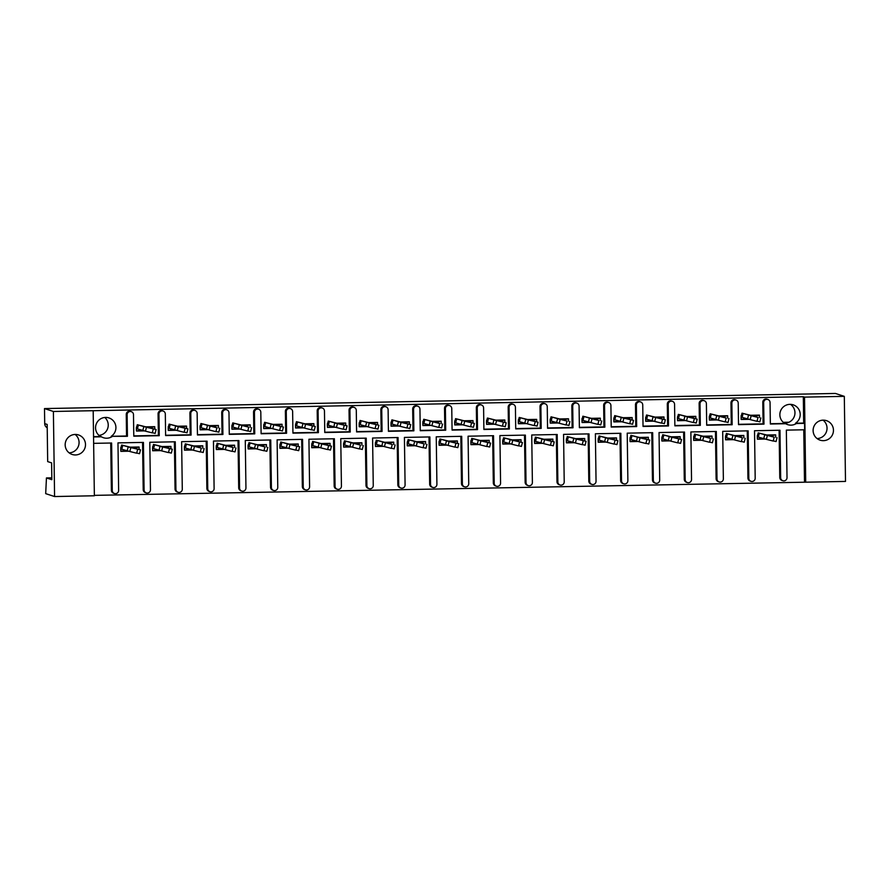 <?xml version="1.0" encoding="UTF-8"?>
<svg xmlns="http://www.w3.org/2000/svg" width="890" height="890" viewBox="0 0 890 890"><rect width="100%" height="100%" fill="white"/><g stroke="black" fill="none" stroke-linecap="round" stroke-linejoin="round"><path stroke-width="1.33" d="M785.692 423.718L784.813 423.44A10.268 10.179 -72 0 1 793.201 404.839A10.268 10.179 -72 0 1 795.493 423.228L796.372 423.518A10.268 10.179 108 0 1 785.692 423.718L770.351 424.018L770.05 402.469A3.204 3.182 108 0 0 766.824 399.321A3.204 3.182 108 0 0 763.676 402.591L763.976 424.141L738.522 424.619L738.222 403.081A3.204 3.182 108 0 0 734.995 399.933A3.204 3.182 108 0 0 731.858 403.203L732.159 424.741L706.693 425.231L706.393 403.682A3.204 3.182 108 0 0 703.167 400.545A3.204 3.182 108 0 0 700.029 403.804L700.33 425.353L674.865 425.843L674.564 404.294A3.204 3.182 108 0 0 671.338 401.145A3.204 3.182 108 0 0 668.201 404.416L668.501 425.965L643.036 426.444L642.736 404.906A3.204 3.182 108 0 0 639.51 401.757A3.204 3.182 108 0 0 636.372 405.028L636.673 426.566L611.207 427.055L610.907 405.506A3.204 3.182 108 0 0 607.681 402.369A3.204 3.182 108 0 0 604.544 405.629L604.844 427.178L579.379 427.667L579.078 406.118A3.204 3.182 108 0 0 575.852 402.97A3.204 3.182 108 0 0 572.715 406.241L573.015 427.79L547.55 428.268L547.25 406.73A3.204 3.182 108 0 0 544.024 403.582A3.204 3.182 108 0 0 540.886 406.852L541.187 428.39L515.722 428.88L515.421 407.331A3.204 3.182 108 0 0 512.195 404.194A3.204 3.182 108 0 0 509.058 407.453L509.358 429.002L483.893 429.492L483.593 407.943A3.204 3.182 108 0 0 480.366 404.794A3.204 3.182 108 0 0 477.229 408.065L477.53 429.614L452.076 430.093L451.764 408.555A3.204 3.182 108 0 0 448.538 405.406A3.204 3.182 108 0 0 445.401 408.677L445.701 430.215L420.247 430.704L419.947 409.155A3.204 3.182 108 0 0 416.709 406.018A3.204 3.182 108 0 0 413.572 409.278L413.872 430.827L388.418 431.316L388.118 409.767A3.204 3.182 108 0 0 384.892 406.619A3.204 3.182 108 0 0 381.743 409.889L382.055 431.439L356.59 431.917L356.289 410.379A3.204 3.182 108 0 0 353.063 407.231A3.204 3.182 108 0 0 349.926 410.501L350.226 432.039L324.761 432.529L324.461 410.98A3.204 3.182 108 0 0 321.234 407.843A3.204 3.182 108 0 0 318.097 411.102L318.397 432.651L292.932 433.141L292.632 411.592A3.204 3.182 108 0 0 289.406 408.443A3.204 3.182 108 0 0 286.269 411.714L286.569 433.263L261.104 433.742L260.803 412.204A3.204 3.182 108 0 0 257.577 409.055A3.204 3.182 108 0 0 254.44 412.326L254.74 433.864L229.275 434.353L228.975 412.804A3.204 3.182 108 0 0 225.749 409.667A3.204 3.182 108 0 0 222.611 412.927L222.912 434.476L197.446 434.965L197.146 413.416A3.204 3.182 108 0 0 193.92 410.268A3.204 3.182 108 0 0 190.783 413.539L191.083 435.088L165.618 435.566L165.317 414.028A3.204 3.182 108 0 0 162.091 410.88A3.204 3.182 108 0 0 158.954 414.139L159.254 435.688L133.789 436.178L133.489 414.629A3.204 3.182 108 0 0 130.263 411.492A3.204 3.182 108 0 0 127.125 414.751L127.426 436.3L111.194 436.311A10.268 10.179 -72 0 0 105.587 417.421A10.268 10.179 -72 0 0 100.514 436.512L93.539 436.645M783.879 422.806L784.947 423.151A10.268 10.179 108 0 0 790.476 404.36M823.439 440.661A10.268 10.179 108 0 0 826.476 420.647A10.268 10.179 108 0 0 813.226 428.913A10.268 10.179 108 0 0 823.439 440.661M817.087 438.57A10.268 10.179 108 0 0 823.072 420.158M75.494 454.957A10.268 10.179 108 0 0 78.52 434.943A10.268 10.179 108 0 0 65.282 443.209A10.268 10.179 108 0 0 75.494 454.957M69.131 452.854A10.268 10.179 108 0 0 75.127 434.454M98.979 435.388A10.268 10.179 108 0 0 104.809 417.466M100.514 436.512L101.404 436.801A10.268 10.179 108 0 0 112.084 436.589M94.362 495.363L805.717 482.191L804.527 397.118L844.31 396.361L845.5 481.423L805.717 482.191M94.362 495.774L54.579 496.542L53.389 411.469L93.183 410.713L94.362 495.774M47.215 427.779A4.806 4.773 108 0 1 44.711 423.629L47.17 424.43L47.682 461.599L51.609 462.878L51.843 479.699L46.447 477.941L45.69 493.639L54.579 496.542M100.069 436.222A10.268 10.179 108 0 0 100.659 436.234L99.58 435.878M44.711 423.629L44.5 408.577L835.421 393.458L844.31 396.361M741.17 417.099L741.148 419.457L741.114 417.076M741.114 416.809L741.314 415.452M751.171 415.73L757.991 417.443L757.012 421.326L750.203 419.624L751.171 415.73L742.026 413.171L754.286 416.231L759.448 415.129L750.47 415.274M709.352 417.71L709.386 420.091L709.285 417.688M709.285 417.421L709.486 416.064M719.343 416.342L726.162 418.044L725.183 421.938L718.375 420.225L719.343 416.342L710.198 413.783L722.469 416.843L727.631 415.73L718.642 415.886M677.524 418.311L677.557 420.703L677.457 418.3M677.457 418.022L677.657 416.665M693.332 422.528L686.546 420.837L687.514 416.954L678.369 414.384L690.64 417.455L695.802 416.342L686.813 416.498M645.695 418.923L645.728 421.304L645.628 418.901M645.628 418.634L645.828 417.276M661.504 423.139L654.717 421.448L655.696 417.555L646.54 414.996L658.811 418.055L663.973 416.954L654.984 417.099M613.866 419.535L613.833 421.893L613.811 419.513M613.8 419.246L614 417.888M629.675 423.751L622.889 422.049L623.868 418.166L614.712 415.608L626.983 418.667L632.145 417.555L623.156 417.71M582.038 420.136L582.071 422.528L581.982 420.125M581.971 419.846L582.171 418.489M592.039 418.778L598.848 420.481L597.88 424.363L591.06 422.661L592.039 418.778L582.883 416.209L595.154 419.279L600.316 418.166L591.327 418.322M550.209 420.748L550.243 423.128L550.154 420.725M550.142 420.458L550.343 419.101M560.211 419.379L567.019 421.092L566.051 424.975L559.231 423.273L560.211 419.379L551.055 416.82L563.326 419.88L568.488 418.778L559.499 418.923M518.38 421.359L518.358 423.718L518.325 421.337M518.314 421.07L518.514 419.713M534.189 425.576L527.403 423.874L528.382 419.991L519.226 417.432L531.497 420.492L536.659 419.379L527.67 419.535M486.552 421.96L486.585 424.352L486.496 421.949M486.496 421.671L486.685 420.314M502.361 426.176L495.574 424.486L496.553 420.603L487.409 418.033L499.668 421.103L504.83 419.991L495.841 420.147M454.723 422.572L454.757 424.953L454.668 422.55M454.668 422.283L454.857 420.926M470.543 426.788L463.746 425.097L464.725 421.204L455.58 418.645L467.84 421.704L473.002 420.603L464.013 420.748M422.895 423.184L422.928 425.565L422.839 423.162M422.839 422.895L423.028 421.537M432.896 421.816L439.716 423.518L438.737 427.411L431.917 425.698L432.896 421.816L423.751 419.257L436.011 422.316L441.173 421.204L432.195 421.359M391.066 423.785L391.044 426.154L391.01 423.774M391.01 423.495L391.211 422.138M406.886 428.001L400.099 426.31L401.067 422.427L391.923 419.858L404.182 422.928L409.344 421.816L400.367 421.971M359.237 424.397L359.215 426.755L359.182 424.374M359.182 424.107L359.382 422.75M375.057 428.613L368.271 426.922L369.239 423.028L360.094 420.469L372.365 423.529L377.516 422.427L368.538 422.572M327.42 425.008L327.453 427.389L327.353 424.986M327.353 424.719L327.553 423.362M343.228 429.225L336.442 427.523L337.41 423.64L328.265 421.081L340.536 424.141L345.698 423.028L336.709 423.184M295.591 425.609L295.558 427.979L295.524 425.598M295.524 425.32L295.725 423.963M311.4 429.826L304.614 428.135L305.582 424.252L296.437 421.682L308.708 424.741L313.87 423.64L304.881 423.796M263.763 426.221L263.729 428.58L263.696 426.199M263.696 425.932L263.896 424.575M279.571 430.437L272.785 428.746L273.764 424.853L264.608 422.294L276.879 425.353L282.041 424.252L273.052 424.397M231.934 426.833L231.912 429.191L231.878 426.811M231.867 426.544L232.067 425.186M241.935 425.464L248.744 427.167L247.776 431.06L240.956 429.347L241.935 425.464L232.78 422.895L245.05 425.965L250.212 424.853L241.223 425.008M200.105 427.434L200.139 429.814L200.05 427.423M200.039 427.144L200.239 425.787M210.107 426.076L216.915 427.779L215.947 431.661L209.128 429.959L210.107 426.076L200.951 423.507L213.222 426.566L218.384 425.464L209.395 425.62M168.277 428.046L168.255 430.404L168.221 428.023M168.21 427.756L168.41 426.399M184.085 432.262L177.299 430.571L178.278 426.677L169.122 424.118L181.393 427.178L186.555 426.076L177.566 426.221M136.448 428.657L136.482 431.038L136.393 428.635M136.381 428.357L136.582 427.011M152.257 432.874L145.47 431.172L146.45 427.289L137.294 424.719L149.565 427.79L154.727 426.677L145.738 426.833M127.125 414.751L126.247 414.462L126.547 436.011L111.194 436.311M126.247 414.462A3.204 3.182 -72 0 1 130.418 411.358L131.297 411.647M158.954 414.139L158.075 413.861L158.376 435.399L133.789 435.878M158.075 413.861A3.204 3.182 -72 0 1 162.247 410.746L163.126 411.035M190.783 413.539L189.904 413.249L190.204 434.798L165.618 435.266M189.904 413.249A3.204 3.182 -72 0 1 194.076 410.134L194.955 410.424M222.611 412.927L221.721 412.637L222.033 434.186L197.446 434.654M221.721 412.637A3.204 3.182 -72 0 1 225.904 409.534L226.783 409.823M254.44 412.326L253.55 412.037L253.85 433.586L229.275 434.053M253.55 412.037A3.204 3.182 -72 0 1 257.733 408.922L258.612 409.211M286.269 411.714L285.378 411.425L285.679 432.974L261.104 433.441M285.378 411.425A3.204 3.182 -72 0 1 289.561 408.31L290.44 408.599M318.097 411.102L317.207 410.813L317.507 432.362L292.932 432.829M317.207 410.813A3.204 3.182 -72 0 1 321.39 407.709L322.269 407.998M349.926 410.501L349.036 410.212L349.336 431.761L324.75 432.228M349.036 410.212A3.204 3.182 -72 0 1 353.208 407.097L354.098 407.386M381.743 409.889L380.864 409.6L381.165 431.149L356.579 431.617M380.864 409.6A3.204 3.182 -72 0 1 385.036 406.485L385.926 406.774M413.572 409.278L412.693 408.988L412.993 430.538L388.407 431.005M412.693 408.988A3.204 3.182 -72 0 1 416.865 405.885L417.755 406.174M445.401 408.677L444.522 408.388L444.822 429.937L420.236 430.404M444.522 408.388A3.204 3.182 -72 0 1 448.694 405.273L449.584 405.562M477.229 408.065L476.35 407.776L476.651 429.325L452.064 429.792M476.35 407.776A3.204 3.182 -72 0 1 480.522 404.661L481.412 404.95M509.058 407.453L508.179 407.164L508.479 428.713L483.893 429.18M508.179 407.164A3.204 3.182 -72 0 1 512.351 404.06L513.23 404.349M540.886 406.852L540.008 406.563L540.308 428.112L515.722 428.58M540.008 406.563A3.204 3.182 -72 0 1 544.179 403.448L545.058 403.737M572.715 406.241L571.836 405.951L572.136 427.5L547.55 427.968M571.836 405.951A3.204 3.182 -72 0 1 576.008 402.836L576.887 403.126M604.544 405.629L603.654 405.339L603.954 426.889L579.379 427.356M603.654 405.339A3.204 3.182 -72 0 1 607.837 402.236L608.716 402.525M636.372 405.028L635.482 404.739L635.783 426.288L611.207 426.755M635.482 404.739A3.204 3.182 -72 0 1 639.665 401.624L640.544 401.913M668.201 404.416L667.311 404.127L667.611 425.676L643.036 426.143M667.311 404.127A3.204 3.182 -72 0 1 671.494 401.012L672.373 401.301M700.029 403.804L699.14 403.515L699.44 425.064L674.865 425.531M699.14 403.515A3.204 3.182 -72 0 1 703.323 400.411L704.201 400.7M731.858 403.203L730.968 402.914L731.269 424.463L706.682 424.93M730.968 402.914A3.204 3.182 -72 0 1 735.14 399.799L736.03 400.088M763.676 402.591L762.797 402.302L763.097 423.851L738.511 424.319M762.797 402.302A3.204 3.182 -72 0 1 766.969 399.187L767.859 399.476M784.813 423.44L770.34 423.707M93.183 410.713L803.314 396.718L803.681 423.073L795.493 423.228M127.426 436.3L126.547 436.011M159.254 435.688L158.376 435.399M191.083 435.088L190.204 434.798M222.912 434.476L222.033 434.186M254.74 433.864L253.85 433.586M286.569 433.263L285.679 432.974M318.397 432.651L317.507 432.362M350.226 432.039L349.336 431.761M382.055 431.439L381.165 431.149M413.872 430.827L412.993 430.538M445.701 430.215L444.822 429.937M477.53 429.614L476.651 429.325M509.358 429.002L508.479 428.713M541.187 428.39L540.308 428.112M573.015 427.79L572.136 427.5M604.844 427.178L603.954 426.889M636.673 426.566L635.783 426.288M668.501 425.965L667.611 425.676M700.33 425.353L699.44 425.064M732.159 424.741L731.269 424.463M763.976 424.141L763.097 423.851M144.091 489.901A3.204 3.182 108 0 0 146.283 492.893L145.404 492.604A3.204 3.182 -72 0 1 143.212 489.622L144.091 489.901L143.435 442.408L117.97 442.886L118.637 490.39A3.204 3.182 108 0 1 114.454 493.505L113.575 493.216A3.204 3.182 -72 0 1 111.384 490.223L112.262 490.512A3.204 3.182 108 0 0 114.454 493.505M112.262 490.512L111.606 443.009L93.639 443.353M757.368 436.823L757.401 439.204L757.312 436.801M757.301 436.534L757.501 435.177M767.369 435.455L774.189 437.157L773.21 441.051L766.39 439.349L767.369 435.455L758.213 432.896L770.484 435.955L775.646 434.843L766.657 434.999M725.539 437.424L725.573 439.816L725.484 437.413M725.484 437.135L725.673 435.777M735.54 436.067L742.36 437.769L741.381 441.663L734.562 439.949L735.54 436.067L726.396 433.497L738.656 436.567L743.818 435.455L734.828 435.611M693.71 438.036L693.688 440.405L693.655 438.014M693.655 437.747L693.844 436.389M703.712 436.667L710.531 438.381L709.553 442.263L702.733 440.561L703.712 436.667L694.567 434.109L706.827 437.168L711.989 436.067L703 436.211M661.882 438.648L661.86 441.006L661.826 438.625M661.826 438.358L662.015 437.001M677.702 442.864L670.904 441.162L671.883 437.279L662.739 434.721L674.998 437.78L680.16 436.667L671.182 436.823M630.053 439.248L630.087 441.64L629.998 439.237M629.998 438.959L630.198 437.602M645.873 443.476L639.087 441.774L640.055 437.891L630.91 435.321L643.17 438.392L648.332 437.279L639.354 437.435M598.225 439.86L598.202 442.23L598.169 439.838M598.169 439.571L598.369 438.214M614.044 444.077L607.258 442.386L608.226 438.492L599.081 435.933L611.352 438.993L616.503 437.891L607.525 438.036M566.407 440.472L566.441 442.853L566.34 440.45M566.34 440.183L566.541 438.826M582.216 444.689L575.43 442.986L576.397 439.104L567.253 436.545L579.524 439.604L584.685 438.492L575.697 438.648M534.578 441.073L534.612 443.465L534.512 441.062M534.512 440.784L534.712 439.426M550.387 445.3L543.601 443.598L544.569 439.716L535.424 437.146L547.695 440.216L552.857 439.104L543.868 439.26M502.75 441.685L502.783 444.066L502.683 441.663M502.683 441.396L502.883 440.038M518.558 445.901L511.772 444.21L512.751 440.316L503.595 437.758L515.866 440.817L521.028 439.716L512.039 439.86M470.921 442.297L470.955 444.677L470.866 442.274M470.855 442.007L471.055 440.65M486.73 446.513L479.944 444.811L480.923 440.928L471.767 438.37L484.038 441.429L489.2 440.316L480.211 440.472M439.093 442.897L439.126 445.289L439.037 442.886M439.026 442.608L439.226 441.251M454.901 447.125L448.115 445.423L449.094 441.54L439.938 438.97L452.209 442.041L457.371 440.928L448.382 441.084M407.264 443.509L407.242 445.868L407.208 443.487M407.197 443.22L407.397 441.863M417.265 442.141L424.085 443.854L423.106 447.737L416.286 446.035L417.265 442.141L408.109 439.582L420.38 442.642L425.542 441.54L416.553 441.685M375.435 444.121L375.469 446.502L375.38 444.099M375.369 443.832L375.569 442.475M385.437 442.753L392.256 444.455L391.277 448.349L384.458 446.635L385.437 442.753L376.281 440.194L388.552 443.253L393.714 442.141L384.725 442.297M343.607 444.722L343.64 447.114L343.551 444.711M343.551 444.433L343.74 443.075M353.608 443.365L360.428 445.067L359.449 448.949L352.629 447.247L353.608 443.365L344.463 440.795L356.723 443.865L361.885 442.753L352.896 442.909M311.778 445.334L311.756 447.692L311.723 445.311M311.723 445.045L311.912 443.687M327.598 449.55L320.801 447.859L321.78 443.965L312.635 441.407L324.895 444.466L330.057 443.365L321.068 443.509M279.95 445.946L279.927 448.304L279.894 445.923M279.894 445.656L280.083 444.299M295.769 450.162L288.972 448.46L289.951 444.577L280.806 442.019L293.066 445.078L298.228 443.965L289.25 444.121M248.121 446.546L248.154 448.938L248.065 446.535M248.065 446.257L248.266 444.9M258.122 445.189L264.942 446.891L263.963 450.774L257.154 449.072L258.122 445.189L248.978 442.619L261.237 445.69L266.399 444.577L257.421 444.733M216.303 447.158L216.326 449.539L216.237 447.136M216.237 446.869L216.437 445.512M226.294 445.79L233.113 447.503L232.134 451.386L225.326 449.684L226.294 445.79L217.149 443.231L229.42 446.291L234.571 445.189L225.593 445.334M184.475 447.77L184.441 450.129L184.408 447.748M184.408 447.481L184.608 446.124M194.465 446.402L201.285 448.104L200.306 451.998L193.497 450.284L194.465 446.402L185.32 443.843L197.591 446.902L202.753 445.79L193.764 445.946M152.646 448.371L152.68 450.763L152.579 448.36M152.579 448.082L152.78 446.724M168.455 452.587L161.668 450.896L162.636 447.014L153.492 444.444L165.763 447.514L170.924 446.402L161.936 446.558M120.817 448.983L120.851 451.364L120.751 448.961M120.751 448.694L120.951 447.336M136.626 453.199L129.84 451.508L130.819 447.614L121.663 445.056L133.934 448.115L139.096 447.014L130.107 447.158M110.727 443.031L111.384 490.223M804.493 481.79L803.77 429.792M782.833 480.734L781.954 480.444A3.204 3.182 -72 0 1 779.762 477.452L780.652 477.741A3.204 3.182 108 0 0 783.879 480.889A3.204 3.182 108 0 0 787.016 477.618L786.348 430.126L804.649 429.77L804.56 423.362L796.372 423.518M779.106 430.259L779.762 477.452M751.015 481.334L750.125 481.056A3.204 3.182 -72 0 1 747.934 478.064L748.824 478.353A3.204 3.182 108 0 0 752.05 481.49A3.204 3.182 108 0 0 755.187 478.23L754.52 430.727L779.985 430.237L780.652 477.741M747.277 430.871L747.934 478.064M719.187 481.946L718.297 481.657A3.204 3.182 -72 0 1 716.105 478.675L716.995 478.954A3.204 3.182 108 0 0 720.221 482.102A3.204 3.182 108 0 0 723.359 478.842L722.691 431.339L748.156 430.849L748.824 478.353M715.449 431.472L716.105 478.675M687.358 482.558L686.468 482.269A3.204 3.182 -72 0 1 684.277 479.276L685.167 479.565A3.204 3.182 108 0 0 688.393 482.714A3.204 3.182 108 0 0 691.53 479.443L690.863 431.95L716.328 431.461L716.995 478.954M683.62 432.084L684.277 479.276M655.529 483.159L654.64 482.881A3.204 3.182 -72 0 1 652.459 479.888L653.338 480.177A3.204 3.182 108 0 0 656.564 483.315A3.204 3.182 108 0 0 659.701 480.055L659.045 432.551L684.499 432.062L685.167 479.565M651.792 432.696L652.459 479.888M623.701 483.771L622.811 483.481A3.204 3.182 -72 0 1 620.63 480.5L621.509 480.778A3.204 3.182 108 0 0 624.736 483.926A3.204 3.182 108 0 0 627.873 480.667L627.216 433.163L652.67 432.674L653.338 480.177M619.963 433.297L620.63 480.5M591.872 484.382L590.993 484.093A3.204 3.182 -72 0 1 588.802 481.101L589.681 481.39A3.204 3.182 108 0 0 592.907 484.538A3.204 3.182 108 0 0 596.044 481.268L595.388 433.764L620.842 433.285L621.509 480.778M588.134 433.908L588.802 481.101M560.044 484.983L559.165 484.705A3.204 3.182 -72 0 1 556.973 481.713L557.852 482.002A3.204 3.182 108 0 0 561.078 485.139A3.204 3.182 108 0 0 564.216 481.879L563.559 434.376L589.024 433.886L589.681 481.39M556.317 434.52L556.973 481.713M528.215 485.595L527.336 485.306A3.204 3.182 -72 0 1 525.144 482.324L526.023 482.603A3.204 3.182 108 0 0 529.25 485.751A3.204 3.182 108 0 0 532.387 482.491L531.731 434.988L557.196 434.498L557.852 482.002M524.488 435.121L525.144 482.324M496.386 486.207L495.507 485.918A3.204 3.182 -72 0 1 493.316 482.925L494.195 483.214A3.204 3.182 108 0 0 497.421 486.363A3.204 3.182 108 0 0 500.569 483.092L499.902 435.588L525.367 435.11L526.023 482.603M492.659 435.733L493.316 482.925M464.558 486.808L463.679 486.53A3.204 3.182 -72 0 1 461.487 483.537L462.366 483.826A3.204 3.182 108 0 0 465.603 486.964A3.204 3.182 108 0 0 468.741 483.704L468.073 436.2L493.538 435.711L494.195 483.214M460.831 436.345L461.487 483.537M432.729 487.42L431.85 487.13A3.204 3.182 -72 0 1 429.659 484.149L430.549 484.427A3.204 3.182 108 0 0 433.775 487.575A3.204 3.182 108 0 0 436.912 484.316L436.245 436.812L461.71 436.322L462.366 483.826M429.002 436.945L429.659 484.149M400.901 488.032L400.022 487.742A3.204 3.182 -72 0 1 397.83 484.75L398.72 485.039A3.204 3.182 108 0 0 401.946 488.187A3.204 3.182 108 0 0 405.084 484.917L404.416 437.413L429.881 436.934L430.549 484.427M397.174 437.557L397.83 484.75M369.083 488.632L368.193 488.354A3.204 3.182 -72 0 1 366.001 485.361L366.891 485.651A3.204 3.182 108 0 0 370.118 488.788A3.204 3.182 108 0 0 373.255 485.528L372.587 438.025L398.053 437.535L398.72 485.039M365.345 438.169L366.001 485.361M337.254 489.244L336.364 488.955A3.204 3.182 -72 0 1 334.173 485.973L335.063 486.252A3.204 3.182 108 0 0 338.289 489.4A3.204 3.182 108 0 0 341.426 486.14L340.759 438.637L366.224 438.147L366.891 485.651M333.516 438.77L334.173 485.973M305.426 489.856L304.536 489.567A3.204 3.182 -72 0 1 302.344 486.574L303.234 486.863A3.204 3.182 108 0 0 306.46 490.012A3.204 3.182 108 0 0 309.598 486.741L308.93 439.237L334.395 438.759L335.063 486.252M301.688 439.382L302.344 486.574M273.597 490.457L272.707 490.179A3.204 3.182 -72 0 1 270.527 487.186L271.406 487.475A3.204 3.182 108 0 0 274.632 490.613A3.204 3.182 108 0 0 277.769 487.353L277.113 439.849L302.567 439.36L303.234 486.863M269.859 439.994L270.527 487.186M241.768 491.069L240.879 490.779A3.204 3.182 -72 0 1 238.698 487.798L239.577 488.076A3.204 3.182 108 0 0 242.803 491.224A3.204 3.182 108 0 0 245.94 487.954L245.284 440.461L270.738 439.972L271.406 487.475M238.031 440.595L238.698 487.798M209.94 491.68L209.061 491.391A3.204 3.182 -72 0 1 206.869 488.399L207.748 488.688A3.204 3.182 108 0 0 210.975 491.836A3.204 3.182 108 0 0 214.112 488.566L213.455 441.062L238.909 440.583L239.577 488.076M206.202 441.206L206.869 488.399M178.111 492.281L177.232 492.003A3.204 3.182 -72 0 1 175.041 489.011L175.92 489.3A3.204 3.182 108 0 0 179.146 492.437A3.204 3.182 108 0 0 182.283 489.177L181.627 441.674L207.092 441.184L207.748 488.688M174.384 441.818L175.041 489.011M142.556 442.419L143.212 489.622M175.92 489.3L175.263 441.796L149.798 442.286L150.455 489.778A3.204 3.182 108 0 1 146.283 492.893M101.404 436.801L93.55 436.945M788.985 422.227L783.311 422.338M44.5 408.577L53.389 411.469M803.314 396.718L804.527 397.118M803.681 423.073L804.56 423.362M51.82 477.841L46.447 477.941M774.189 437.157L770.484 435.955M766.735 435.021L775.646 434.843L775.68 437.257M757.346 435.199L757.357 436.311M765.489 439.048L757.401 439.204L762.541 438.18M758.213 432.896L757.245 436.779L766.39 439.349M773.254 440.861L776.069 441.562L777.048 437.669M759.303 433.241L758.325 437.135M764.777 434.609L763.798 438.503M757.991 417.443L754.286 416.231M750.537 415.296L759.448 415.129L759.481 417.532M741.148 415.474L741.17 416.587M749.291 419.324L741.203 419.479L746.343 418.467M742.026 413.171L741.047 417.054L750.203 419.624M757.067 421.137L759.871 421.838L760.85 417.955M743.106 413.516L742.127 417.41M748.579 414.885L747.611 418.778M742.36 437.769L738.656 436.567M734.906 435.622L743.818 435.455L743.851 437.858M725.517 435.811L725.528 436.912M733.66 439.66L725.573 439.816L730.712 438.792M726.396 433.497L725.417 437.391L734.562 439.949M741.426 441.473L744.24 442.174L745.219 438.281M727.475 433.853L726.496 437.735M732.948 435.221L731.969 439.104M710.531 438.381L706.827 437.168M703.078 436.234L711.989 436.067L712.022 438.47M693.688 436.411L693.71 437.524M701.832 440.261L693.744 440.416L698.884 439.404M694.567 434.109L693.588 437.991L702.733 440.561M709.597 442.074L712.412 442.775L713.391 438.892M695.646 434.465L694.667 438.347M701.12 435.822L700.141 439.716M671.883 437.279L681.562 439.493L674.998 437.78M671.249 436.845L680.16 436.667L680.194 439.082M661.86 437.023L661.882 438.136M670.003 440.873L661.915 441.028L667.055 440.005M662.739 434.721L661.76 438.603L670.904 441.162M677.768 442.686L680.583 443.387L681.562 439.493M663.818 435.065L662.839 438.959M669.291 436.434L668.312 440.328M640.055 437.891L649.733 440.105L643.17 438.392M639.421 437.446L648.332 437.279L648.365 439.682M630.031 437.635L630.053 438.737M638.174 441.484L630.087 441.64L635.226 440.617M630.91 435.321L629.931 439.215L639.087 441.774M645.94 443.298L648.754 443.999L649.733 440.105M631.989 435.677L631.01 439.56M637.462 437.046L636.495 440.928M608.226 438.492L617.905 440.717L611.352 438.993M607.603 438.058L616.503 437.891L616.536 440.294M598.202 438.236L598.225 439.349M606.346 442.085L598.258 442.241L603.398 441.229M599.081 435.933L598.102 439.816L607.258 442.386M614.122 443.899L616.926 444.599L617.905 440.717M600.16 436.289L599.181 440.172M605.634 437.646L604.666 441.54M576.397 439.104L586.076 441.318L579.524 439.604M575.774 438.67L584.685 438.492L584.719 440.906M566.385 438.848L566.396 439.96M574.517 442.697L566.441 442.853L571.569 441.829M567.253 436.545L566.274 440.428L575.43 442.986M582.294 444.511L585.097 445.211L586.076 441.318M568.332 436.89L567.353 440.784M573.805 438.258L572.837 442.152M544.569 439.716L554.248 441.93L547.695 440.216M543.946 439.271L552.857 439.104L552.89 441.507M534.556 439.46L534.567 440.561M542.689 443.309L534.612 443.465L539.74 442.441M535.424 437.146L534.445 441.04L543.601 443.598M550.465 445.122L553.269 445.823L554.248 441.93M536.503 437.502L535.524 441.384M541.977 438.87L541.009 442.753M512.751 440.316L522.419 442.541L515.866 440.817M512.117 439.882L521.028 439.716L521.062 442.119M502.728 440.061L502.739 441.173M510.871 443.91L502.783 444.066L507.912 443.053M503.595 437.758L502.616 441.64L511.772 444.21M518.636 445.723L521.44 446.424L522.419 442.541M504.675 438.114L503.707 441.996M510.159 439.471L509.18 443.365M726.162 418.044L722.469 416.843M718.72 415.908L727.631 415.73L727.664 418.133M709.33 416.086L709.341 417.199M717.462 419.935L709.386 420.091L714.514 419.068M710.198 413.783L709.219 417.666L718.375 420.225M725.239 421.749L728.042 422.45L729.021 418.556M711.277 414.128L710.298 418.022M716.75 415.497L715.783 419.39M687.514 416.954L697.193 419.168L690.64 417.455M686.891 416.509L695.802 416.342L695.835 418.745M677.501 416.698L677.513 417.799M685.634 420.547L677.557 420.703L682.686 419.68M678.369 414.384L677.39 418.278L686.546 420.837M693.41 422.349L696.214 423.061L697.193 419.168M679.448 414.74L678.469 418.623M684.922 416.108L683.954 419.991M655.696 417.555L665.364 419.78L658.811 418.055M655.062 417.121L663.973 416.954L664.007 419.357M645.673 417.299L645.684 418.411M653.816 421.148L645.728 421.304L650.857 420.291M646.54 414.996L645.562 418.878L654.717 421.448M661.582 422.961L664.385 423.662L665.364 419.78M647.62 415.341L646.652 419.234M653.104 416.709L652.125 420.603M623.868 418.166L633.535 420.38L626.983 418.667M623.234 417.733L632.145 417.555L632.178 419.958M613.844 417.911L613.855 419.023M621.988 421.76L613.9 421.916L619.028 420.892M614.712 415.608L613.744 419.49L622.889 422.049M629.753 423.573L632.567 424.274L633.535 420.38M615.791 415.953L614.823 419.846M621.276 417.321L620.297 421.215M598.848 420.481L595.154 419.279M591.405 418.333L600.316 418.166L600.35 420.57M582.015 418.522L582.027 419.624M590.159 422.372L582.071 422.528L587.211 421.504M582.883 416.209L581.915 420.102L591.06 422.661M597.924 424.174L600.739 424.886L601.707 420.992M583.962 416.565L582.995 420.447M589.447 417.933L588.468 421.816M567.019 421.092L563.326 419.88M559.576 418.945L568.488 418.778L568.521 421.181M550.187 419.123L550.198 420.236M558.33 422.973L550.243 423.128L555.382 422.116M551.055 416.82L550.087 420.703L559.231 423.273M566.096 424.786L568.91 425.487L569.878 421.604M552.134 417.165L551.166 421.059M557.618 418.534L556.639 422.427M528.382 419.991L538.061 422.205L531.497 420.492M527.748 419.557L536.659 419.379L536.692 421.782M518.358 419.735L518.369 420.848M526.502 423.584L518.414 423.74L523.554 422.717M519.226 417.432L518.258 421.315L527.403 423.874M534.267 425.398L537.082 426.099L538.061 422.205M520.316 417.777L519.337 421.671M525.79 419.146L524.811 423.039M480.923 440.928L490.59 443.142L484.038 441.429M480.289 440.494L489.2 440.316L489.233 442.719M470.899 440.672L470.91 441.785M479.043 444.522L470.955 444.677L476.083 443.654M471.767 438.37L470.799 442.252L479.944 444.811M486.808 446.335L489.622 447.036L490.59 443.142M472.846 438.714L471.878 442.608M478.33 440.083L477.351 443.976M449.094 441.54L458.762 443.754L452.209 442.041M448.46 441.095L457.371 440.928L457.404 443.331M439.07 441.284L439.082 442.386M447.214 445.134L439.126 445.289L444.266 444.266M439.938 438.97L438.97 442.864L448.115 445.423M454.979 446.947L457.794 447.648L458.762 443.754M441.017 439.326L440.049 443.209M446.502 440.695L445.523 444.577M424.085 443.854L420.38 442.642M416.631 441.707L425.542 441.54L425.576 443.943M407.242 441.885L407.253 442.998M415.385 445.734L407.297 445.89L412.437 444.878M408.109 439.582L407.142 443.465L416.286 446.035M423.151 447.548L425.965 448.249L426.933 444.366M409.189 439.938L408.221 443.821M414.673 441.295L413.694 445.189M496.553 420.603L506.232 422.817L499.668 421.103M495.919 420.158L504.83 419.991L504.864 422.394M486.53 420.336L486.552 421.448M494.673 424.196L486.585 424.352L491.725 423.329M487.409 418.033L486.43 421.927L495.574 424.486M502.438 425.999L505.253 426.711L506.232 422.817M488.488 418.389L487.509 422.272M493.961 419.757L492.982 423.64M464.725 421.204L474.403 423.429L467.84 421.704M464.091 420.77L473.002 420.603L473.035 423.006M454.701 420.948L454.723 422.06M462.845 424.797L454.757 424.953L459.896 423.94M455.58 418.645L454.601 422.528L463.746 425.097M470.61 426.61L473.424 427.311L474.403 423.429M456.659 418.99L455.68 422.884M462.132 420.358L461.154 424.252M439.716 423.518L436.011 422.316M432.262 421.382L441.173 421.204L441.206 423.607M422.872 421.56L422.895 422.672M431.016 425.409L422.928 425.565L428.068 424.541M423.751 419.257L422.772 423.139L431.917 425.698M438.781 427.222L441.596 427.923L442.575 424.029M424.83 419.602L423.851 423.495M430.304 420.97L429.325 424.864M392.256 444.455L388.552 443.253M384.803 442.319L393.714 442.141L393.747 444.544M375.413 442.497L375.424 443.609M383.557 446.346L375.469 446.502L380.608 445.478M376.281 440.194L375.313 444.077L384.458 446.635M391.322 448.159L394.137 448.86L395.116 444.967M377.371 440.539L376.392 444.433M382.845 441.907L381.866 445.801M360.428 445.067L356.723 443.865M352.974 442.92L361.885 442.753L361.918 445.156M343.584 443.109L343.607 444.21M351.728 446.958L343.64 447.114L348.78 446.09M344.463 440.795L343.484 444.689L352.629 447.247M359.493 448.771L362.308 449.472L363.287 445.579M345.543 441.151L344.564 445.033M351.016 442.519L350.037 446.402M321.78 443.965L331.458 446.19L324.895 444.466M321.145 443.532L330.057 443.365L330.09 445.768M311.756 443.709L311.778 444.822M319.899 447.559L311.811 447.715L316.951 446.702M312.635 441.407L311.656 445.289L320.801 447.859M327.665 449.372L330.479 450.073L331.458 446.19M313.714 441.752L312.735 445.645M319.187 443.12L318.208 447.014M401.067 422.427L410.746 424.641L404.182 422.928M400.433 421.982L409.344 421.816L409.378 424.219M391.044 422.16L391.066 423.273M399.187 426.021L391.099 426.165L396.239 425.153M391.923 419.858L390.944 423.751L400.099 426.31M406.953 427.823L409.767 428.535L410.746 424.641M393.002 420.214L392.023 424.096M398.475 421.582L397.507 425.464M369.239 423.028L378.918 425.253L372.365 423.529M368.616 422.594L377.516 422.427L377.549 424.83M359.215 422.772L359.237 423.885M367.359 426.622L359.271 426.777L364.411 425.765M360.094 420.469L359.115 424.352L368.271 426.922M375.135 428.435L377.939 429.136L378.918 425.253M361.173 420.814L360.194 424.708M366.647 422.183L365.679 426.076M337.41 423.64L347.089 425.854L340.536 424.141M336.787 423.206L345.698 423.028L345.732 425.431M327.398 423.384L327.409 424.497M335.53 427.233L327.453 427.389L332.582 426.366M328.265 421.081L327.286 424.964L336.442 427.523M343.306 429.047L346.11 429.748L347.089 425.854M329.345 421.426L328.366 425.32M334.818 422.795L333.85 426.688M289.951 444.577L299.63 446.791L293.066 445.078M289.317 444.143L298.228 443.965L298.261 446.368M279.927 444.321L279.95 445.434M288.071 448.171L279.983 448.326L285.123 447.303M280.806 442.019L279.827 445.901L288.972 448.46M295.836 449.984L298.651 450.685L299.63 446.791M281.885 442.363L280.906 446.257M287.359 443.732L286.38 447.626M264.942 446.891L261.237 445.69M257.488 444.744L266.399 444.577L266.433 446.98M248.099 444.933L248.121 446.035M256.242 448.782L248.154 448.938L253.294 447.915M248.978 442.619L247.999 446.513L257.154 449.072M264.007 450.585L266.822 451.297L267.801 447.403M250.057 442.975L249.078 446.858M255.53 444.344L254.562 448.226M233.113 447.503L229.42 446.291M225.671 445.356L234.571 445.189L234.615 447.592M216.27 445.534L216.292 446.647M224.413 449.383L216.326 449.539L221.465 448.527M217.149 443.231L216.17 447.114L225.326 449.684M232.19 451.197L234.993 451.897L235.972 448.015M218.228 443.576L217.249 447.47M223.702 444.944L222.734 448.838M305.582 424.252L315.26 426.466L308.708 424.741M304.959 423.807L313.87 423.64L313.903 426.043M295.569 423.985L295.58 425.097M303.701 427.845L295.625 427.99L300.753 426.978M296.437 421.682L295.458 425.576L304.614 428.135M311.478 429.647L314.281 430.359L315.26 426.466M297.516 422.038L296.537 425.921M302.989 423.406L302.022 427.289M273.764 424.853L283.432 427.078L276.879 425.353M273.13 424.419L282.041 424.252L282.074 426.655M263.74 424.597L263.752 425.709M271.884 428.446L263.796 428.602L268.925 427.589M264.608 422.294L263.629 426.176L272.785 428.746M279.649 430.259L282.453 430.96L283.432 427.078M265.687 422.639L264.719 426.532M271.172 424.007L270.193 427.901M248.744 427.167L245.05 425.965M241.301 425.031L250.212 424.853L250.246 427.256M231.912 425.209L231.923 426.321M240.055 429.058L231.967 429.214L237.096 428.19M232.78 422.895L231.812 426.788L240.956 429.347M247.821 430.871L250.635 431.572L251.603 427.678M233.859 423.251L232.891 427.144M239.343 424.619L238.364 428.513M201.285 448.104L197.591 446.902M193.842 445.968L202.753 445.79L202.787 448.193M184.453 446.146L184.464 447.258M192.585 449.995L184.508 450.151L189.637 449.127M185.32 443.843L184.341 447.726L193.497 450.284M200.361 451.809L203.165 452.509L204.144 448.616M186.399 444.188L185.42 448.082M191.873 445.556L190.905 449.45M162.636 447.014L172.315 449.228L165.763 447.514M162.013 446.569L170.924 446.402L170.958 448.805M152.624 446.747L152.635 447.859M160.756 450.607L152.68 450.763L157.808 449.739M153.492 444.444L152.513 448.338L161.668 450.896M168.533 452.409L171.336 453.121L172.315 449.228M154.571 444.8L153.592 448.682M160.055 446.168L159.076 450.051M130.819 447.614L140.487 449.839L133.934 448.115M130.185 447.18L139.096 447.014L139.129 449.417M120.795 447.359L120.806 448.471M128.939 451.208L120.851 451.364L125.98 450.351M121.663 445.056L120.684 448.938L129.84 451.508M136.704 453.021L139.519 453.722L140.487 449.839M122.742 445.401L121.774 449.294M128.227 446.769L127.248 450.663M216.915 427.779L213.222 426.566M209.473 425.631L218.384 425.464L218.417 427.868M200.083 425.809L200.094 426.922M208.227 429.67L200.139 429.814L205.279 428.802M200.951 423.507L199.983 427.4L209.128 429.959M215.992 431.472L218.807 432.184L219.774 428.29M202.03 423.863L201.062 427.745M207.515 425.231L206.536 429.114M178.278 426.677L187.946 428.902L181.393 427.178M177.644 426.243L186.555 426.076L186.589 428.479M168.255 426.421L168.266 427.534M176.398 430.271L168.31 430.426L173.45 429.414M169.122 424.118L168.154 428.001L177.299 430.571M184.163 432.084L186.978 432.785L187.946 428.902M170.201 424.463L169.234 428.357M175.686 425.832L174.707 429.725M146.45 427.289L156.128 429.503L149.565 427.79M145.815 426.855L154.727 426.677L154.76 429.08M136.426 427.033L136.437 428.146M144.569 430.882L136.482 431.038L141.621 430.015M137.294 424.719L136.326 428.613L145.47 431.172M152.335 432.696L155.149 433.397L156.128 429.503M138.384 425.075L137.405 428.969M143.857 426.444L142.878 430.337M678.703 438.981L677.724 442.875M646.874 439.593L645.895 443.487M615.046 440.205L614.067 444.088M583.217 440.806L582.238 444.7M551.388 441.418L550.409 445.311M519.56 442.03L518.592 445.912M694.334 418.656L693.355 422.539M662.505 419.268L661.537 423.151M630.676 419.869L629.708 423.762M535.202 421.693L534.222 425.587M487.731 442.63L486.763 446.524M455.903 443.242L454.935 447.125M503.373 422.305L502.394 426.188M471.544 422.917L470.565 426.8M328.599 445.679L327.62 449.561M407.887 424.13L406.908 428.012M376.058 424.741L375.079 428.624M344.23 425.342L343.251 429.236M296.771 446.279L295.791 450.173M312.401 425.954L311.422 429.837M280.572 426.566L279.605 430.449M169.456 448.716L168.477 452.598M137.627 449.328L136.66 453.21M185.098 428.39L184.119 432.273M153.269 428.991L152.29 432.885"/></g></svg>
